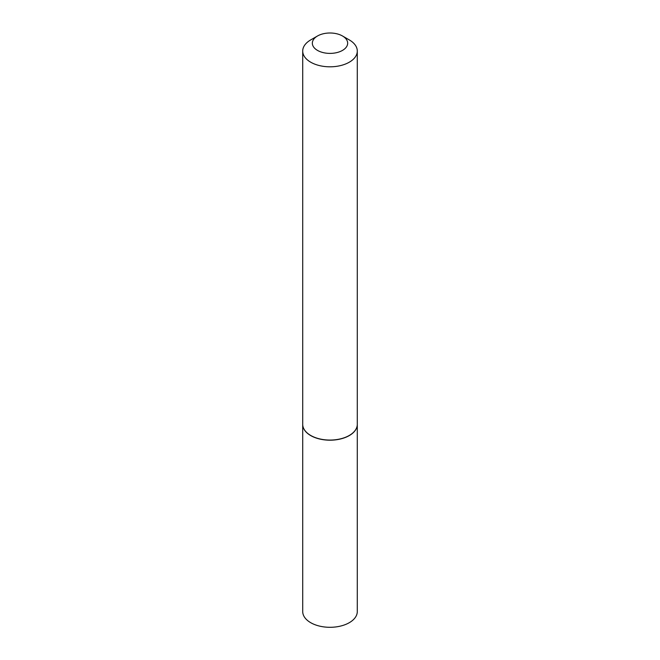 <?xml version="1.0" encoding="UTF-8"?>
<svg xmlns="http://www.w3.org/2000/svg" width="660" height="660" viewBox="0 0 660 660"><rect width="100%" height="100%" fill="white"/><g stroke="black" fill="none" stroke-linecap="round" stroke-linejoin="round"><path stroke-width="0.99" d="M302.709 424.372A27.291 15.758 0 0 0 302.709 424.438L302.709 611.548A27.291 15.758 0 0 0 319.555 626.101A27.291 15.758 0 0 0 349.297 622.685A27.291 15.758 0 0 0 357.291 611.548L357.291 424.438A27.291 15.758 0 0 0 357.291 424.372M302.709 424.438A27.291 15.758 0 0 0 319.555 438.991A27.291 15.758 0 0 0 349.297 435.575A27.291 15.758 0 0 0 357.291 424.438M317.51 50.407A17.663 10.197 0 0 0 342.49 50.407A17.663 10.197 0 0 0 342.49 35.986L349.297 39.913A27.291 15.758 0 0 1 357.291 51.059A27.291 15.758 0 0 1 340.445 65.612A27.291 15.758 0 0 1 310.703 62.197A27.291 15.758 0 0 1 302.709 51.059A27.291 15.758 0 0 1 310.703 39.913L317.51 35.986A17.663 10.197 0 0 0 317.51 50.407M349.247 435.484A27.134 15.667 0 0 1 349.189 435.509A27.134 15.667 0 0 1 310.81 435.509L310.703 435.452A27.291 15.758 0 0 0 349.297 435.452A27.291 15.758 0 0 0 357.291 424.306L357.291 51.059M302.709 51.059L302.709 424.306A27.291 15.758 0 0 0 310.703 435.452L310.81 435.509M349.297 39.913L342.49 35.986A17.663 10.197 0 0 0 317.51 35.986"/></g></svg>
